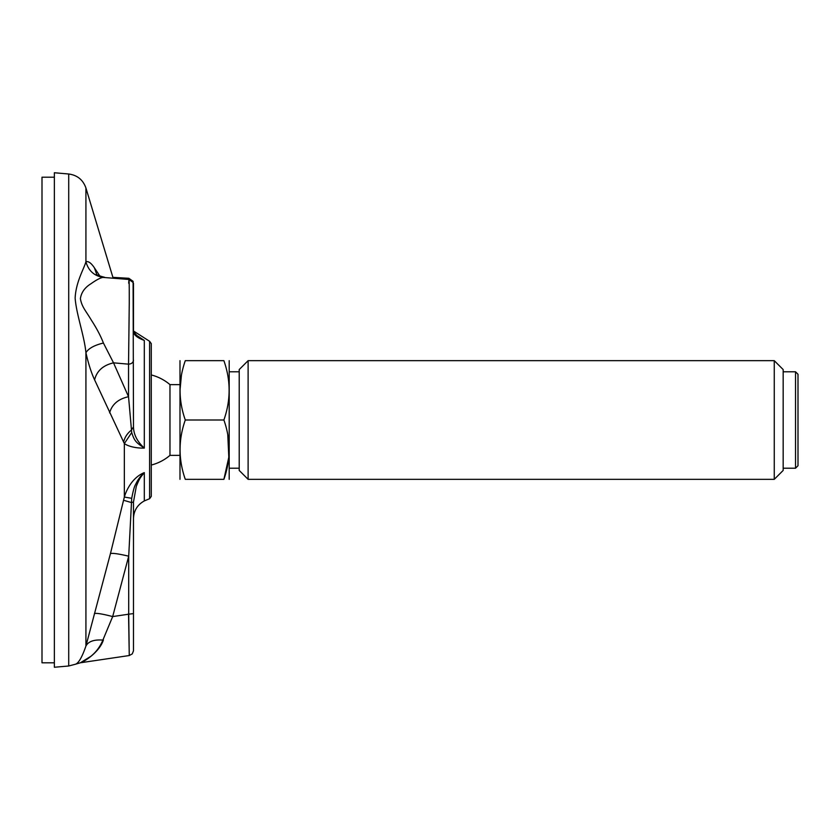 <?xml version="1.0" encoding="UTF-8"?>
<svg xmlns="http://www.w3.org/2000/svg" width="840" height="840" viewBox="0 0 840 840"><rect width="100%" height="100%" fill="white"/><g stroke="black" fill="none" stroke-linecap="round" stroke-linejoin="round"><path stroke-width="1.26" d="M151.284 343.633L151.284 496.367L149.604 498.708L149.604 341.292L151.284 343.633M109.599 412.87C112.046 404.292 118.356 398.906 128.541 396.721L131.702 432.558L124.341 443.562L94.605 379.858C96.768 370.944 103.079 365.264 113.537 362.838L103.415 343.024C100.716 336.021 96.747 328.482 91.529 320.407C85.145 309.76 81.931 307.031 80.388 298.725C81.249 292.541 84.788 287.543 90.983 283.731C96.254 279.983 100.223 277.872 102.889 277.399L128.982 279.468L133.098 282.481L133.487 426.888C133.633 434.532 137.246 441.609 144.312 448.108C135.114 448.308 127.512 445.967 124.341 443.562L124.341 497.06C125.885 491.831 128.341 486.99 131.712 482.507C135.45 477.771 139.65 474.464 144.312 472.616C139.871 478.076 139.451 478.601 136.279 486.444L133.487 502.036L133.487 650.822L132.269 653.888L129.266 655.536L80.377 662.781L75.127 664.314C78.361 663.611 81.963 657.521 85.922 646.044L110.46 553.539L124.341 497.06L131.702 498.309L128.709 556.185L128.709 614.198L133.487 613.589L133.487 650.643L133.487 613.022M134.054 333.69L144.312 340.442C137.319 337.817 133.707 334.887 133.487 331.663L133.487 284.424M94.605 379.858C91.329 372.834 88.431 363.783 85.922 352.727C84.336 335.78 76.283 314.192 75.138 298.053C75.915 281.631 84.315 268.159 85.922 261.723C88.389 260.998 91.224 263.057 94.437 267.876L99.96 276.161M68.712 174.006L68.712 665.994L54.359 667.254L54.359 172.746L68.712 174.006C77.301 175.161 83.034 179.823 85.922 187.992L85.922 261.723C88.358 270.554 94.017 275.782 102.889 277.399M133.487 360.192C133.192 362.607 131.544 363.93 128.541 364.161L129.266 303.062C129.297 281.642 129.119 275.037 128.709 283.227M128.541 613.589L129.266 655.536L128.709 614.198L112.676 616.571L102.879 640.091C100.223 646.527 96.254 651.903 90.993 656.219L80.388 662.781C82.961 662.413 99.393 652.586 103.415 639.923M128.688 279.437L128.845 278.303L133.088 281.316L133.487 330.992L133.487 284.235M133.487 502.036L131.334 502.53L123.606 500.273M133.487 650.654L133.487 613.589M149.604 498.708L144.312 500.923L144.312 472.616C140.69 475.766 137.781 479.724 135.618 484.481C134.484 486.024 133.182 490.634 131.712 498.309M131.702 432.558C134.621 441.599 136.259 442.491 144.312 448.108L144.312 340.442L138.453 337.481M123.617 442.082C124.677 437.388 127.249 433.409 131.345 430.164L133.487 426.888M103.415 343.024C94.3 345.23 88.473 348.464 85.922 352.727L85.922 646.044C88.358 641.424 94.017 639.44 102.879 640.091M96.632 274.134L94.437 267.876M110.46 553.539C112.802 552.993 118.881 553.875 128.709 556.185L112.676 616.571C102.553 613.946 96.474 612.948 94.437 613.557M54.359 662.802L42 662.802L42 177.198L54.359 177.198M151.284 465.045A46.484 46.484 0 0 0 169.974 455.364L169.974 384.636A46.484 46.484 0 0 0 151.284 374.955M795.533 468.216L798 465.738L798 374.262L795.533 371.784L795.533 468.216L783.163 468.216M774.26 479.336L783.163 470.442L783.163 369.558L774.26 360.665L774.26 479.336L248.115 479.336L248.115 360.665L239.211 369.558L239.211 470.442L248.115 479.336M185.293 420C178.332 400.27 178.332 380.489 185.293 360.665L223.892 360.665C230.853 380.383 230.853 400.166 223.892 420L185.293 420C178.332 439.73 178.332 459.512 185.293 479.336C178.332 479.336 178.332 479.336 185.293 479.336L223.892 479.336C230.853 479.336 230.853 479.336 223.892 479.336L228.816 457.254L227.777 434.721M223.892 420C230.853 439.73 230.853 459.512 223.892 479.336M223.892 360.665C230.853 360.665 230.853 360.665 223.892 360.665M185.293 360.665C178.332 360.665 178.332 360.665 185.293 360.665M181.409 375.385L179.991 390.327M179.991 479.336L179.991 360.665M229.194 479.336L229.194 360.665M128.541 396.721L113.537 362.838L128.541 364.161L128.541 396.721M133.487 330.992L149.604 341.292M113.117 278.061L85.922 187.992M68.712 665.994L75.127 664.314M112.907 277.358L128.845 278.303M144.312 500.923C137.393 504.777 133.78 510.657 133.487 518.563M133.487 284.308L133.487 283.238M133.487 331.621L138.527 337.522M104.601 277.305C98.847 275.804 96.107 274.669 96.39 273.893L96.39 273.903M179.865 384.636L169.974 384.636M179.865 455.364L169.974 455.364M239.211 371.784L229.32 371.784M239.211 468.216L229.32 468.216M795.533 371.784L783.163 371.784M774.26 360.665L248.115 360.665"/></g></svg>
